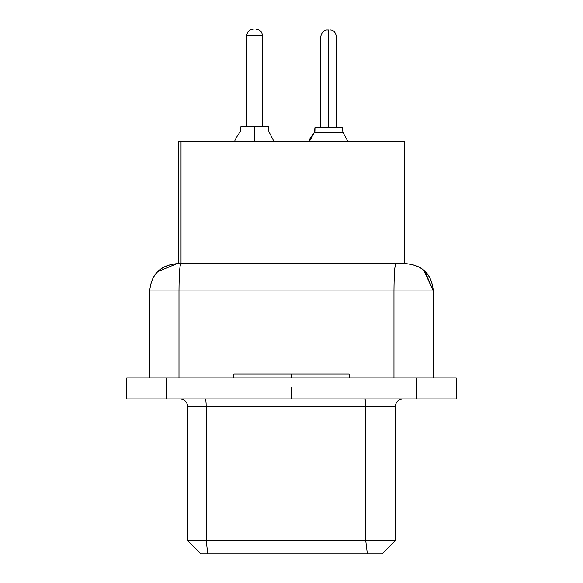 <?xml version="1.0" encoding="UTF-8"?>
<svg xmlns="http://www.w3.org/2000/svg" width="583" height="583" viewBox="0 0 583 583"><rect width="100%" height="100%" fill="white"/><g stroke="black" fill="none" stroke-linecap="round" stroke-linejoin="round"><path stroke-width="0.87" d="M166.104 377.901L456.292 377.901L166.104 377.901L166.104 398.91L416.896 398.91L416.896 377.901L416.896 398.91L456.292 398.91L456.292 377.901L456.292 398.91L166.104 398.91L166.104 377.901L126.708 377.901L166.104 377.901M291.5 377.901L291.5 373.958L233.856 373.958L291.5 373.958L291.5 377.901L291.5 373.958L349.144 373.958L291.5 373.958L349.144 373.958L349.144 377.901M126.708 398.91L126.708 377.901L126.708 398.91L166.104 398.91L126.708 398.91M423.797 270.257L433.307 290.975C431.741 274.418 422.631 265.309 406.001 263.662C422.697 265.17 431.806 274.272 433.307 290.975L433.307 377.901L433.307 290.975L393.962 290.975L393.962 377.901L393.962 290.975L178.988 290.975L178.988 377.901L178.988 290.975L149.693 290.975L149.693 377.901L149.693 290.975L433.307 290.975L424.927 271.284M233.856 377.901L233.856 373.958L291.5 373.958M423.754 270.221L422.945 269.557M405.739 263.662L395.879 263.662C394.713 265.309 394.072 274.418 393.962 290.975C394.072 274.272 394.706 265.17 395.879 263.662L180.905 263.662C179.739 265.17 179.098 274.272 178.988 290.975C179.098 274.418 179.739 265.316 180.905 263.662L176.999 263.662C160.361 265.316 151.259 274.418 149.693 290.975C151.194 274.272 160.303 265.17 176.999 263.662L157.687 271.663M403.108 398.91C398.291 399.34 395.668 401.971 395.23 406.788C395.733 402.037 398.357 399.406 403.108 398.91C398.357 399.406 395.733 402.03 395.23 406.788L395.23 540.718L395.23 406.788L365.752 406.788C365.701 401.971 365.381 399.34 364.79 398.91C365.373 399.406 365.694 402.037 365.752 406.788L395.23 406.788M187.77 406.788C187.332 401.971 184.709 399.34 179.892 398.91C184.643 399.406 187.267 402.037 187.77 406.788L206.2 406.788C206.142 402.037 205.821 399.406 205.238 398.91C205.828 399.34 206.149 401.971 206.2 406.788L365.752 406.788L187.77 406.788L187.77 540.718L187.77 406.788L187.77 540.718L206.2 540.718L206.2 406.788L206.2 540.718L365.752 540.718L365.752 406.788L365.752 540.718L395.23 540.718L382.098 553.85L367.297 553.85M291.5 387.615L291.5 398.91M176.999 263.662L395.879 263.662M180.927 263.662L178.318 263.662M206.105 540.718L187.77 540.718L206.105 540.718M207.774 553.85L207.125 553.85M202.95 553.85L207.81 553.85L206.2 540.718L187.77 540.718L200.902 553.85L367.363 553.85L365.752 540.718L206.2 540.718L207.81 553.85L382.098 553.85L395.23 540.718L365.752 540.718L367.363 553.85L382.098 553.85M404.42 141.545L404.42 263.662L404.42 141.545L395.988 141.545L395.988 263.662L395.995 141.545L181.022 141.545L181.022 263.662L181.022 141.545L178.58 141.545L178.58 263.662L178.58 141.545L404.42 141.545M342.957 132.436L314.361 132.436L315.002 127.364L314.361 132.436L315.002 127.364L314.361 132.436L315.002 127.364L342.316 127.364L342.957 132.436L342.316 127.364L315.002 127.364L314.929 131.255L315.002 127.364L314.929 131.255L315.002 127.364L314.361 132.436L342.957 132.436L348 141.545L342.957 132.436L314.361 132.436L310.047 138.47L314.361 132.436L310.047 138.47L314.361 132.436L309.318 141.545L310.047 138.47M254.603 141.545L254.603 131.649C236.166 131.649 236.166 131.649 254.603 131.649C273.041 131.649 273.041 131.649 254.603 131.649L254.603 141.545M235.189 141.545C233.994 141.48 235.7 138.178 240.305 131.649L240.458 131.649M254.603 131.649L254.603 126.577C236.997 126.577 236.997 126.577 254.603 126.577C272.21 126.577 272.21 126.577 254.603 126.577L254.603 131.649C236.166 131.649 236.166 131.649 254.603 131.649C273.041 131.649 273.041 131.649 254.603 131.649C273.041 131.649 273.041 131.649 254.603 131.649M240.305 131.649L240.947 126.577L268.26 126.577L268.901 131.649L274.01 141.545L268.901 131.649M328.659 127.364L328.659 36.503C318.5 36.503 318.5 36.503 328.659 36.503L328.659 127.364L328.659 36.503C338.818 36.503 338.818 36.503 328.659 36.503C318.5 36.503 318.5 36.503 328.659 36.503L328.659 29.937L327.333 29.937L328.659 29.937L328.659 36.503C338.818 36.503 338.818 36.503 328.659 36.503M246.726 126.577L246.726 35.716L246.726 126.577M262.481 35.716L262.481 126.577L262.481 35.716L246.726 35.716C247.097 31.737 249.291 29.551 253.292 29.15C249.291 29.551 247.097 31.737 246.726 35.716L262.481 35.716C262.102 31.737 259.916 29.551 255.915 29.15C259.916 29.551 262.102 31.737 262.481 35.716M329.978 29.937L329.971 29.937C333.192 29.762 335.378 31.956 336.537 36.503L336.537 127.364M252.519 29.194L253.292 29.15M256.688 29.194L255.915 29.15M328.659 29.937L327.347 29.937C324.133 29.762 321.94 31.956 320.781 36.503L320.781 127.364M187.77 540.718L200.902 553.85M178.58 141.545L178.58 263.662"/></g></svg>
